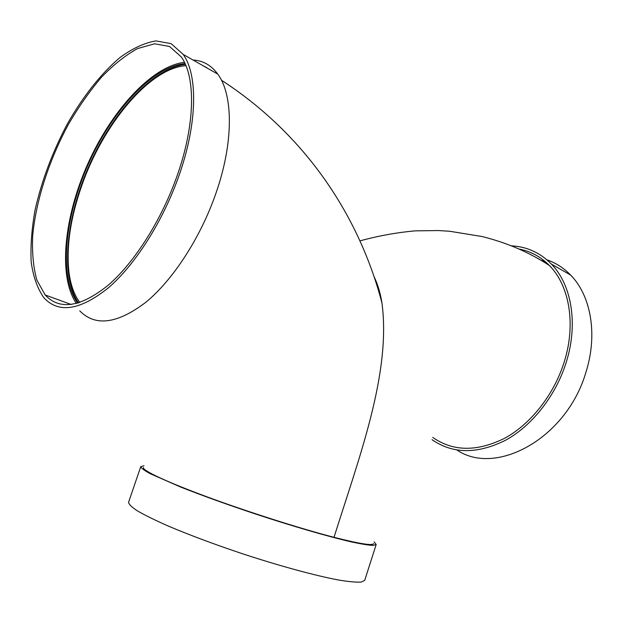 <?xml version="1.0" encoding="UTF-8"?>
<svg xmlns="http://www.w3.org/2000/svg" width="623" height="623" viewBox="0 0 623 623"><rect width="100%" height="100%" fill="white"/><g stroke="black" fill="none" stroke-linecap="round" stroke-linejoin="round"><path stroke-width="0.93" d="M432.767 437.401C453.108 451.659 477.156 451.909 504.91 438.14C530.913 423.913 554.166 394.445 564.306 361.667L564.306 361.659C576.158 324.061 569.344 285.498 549.354 265.468C540.741 256.754 530.64 251.271 519.068 249.036M185.389 64.379C152.767 68.024 112.802 112.265 89.401 164.947C65.937 217.637 59.972 276.176 78.521 302.934M79.822 302.529C74.16 294.874 70.531 284.664 68.927 271.893C66.233 246.498 70.485 217.816 81.691 185.833C102.748 125.013 149.356 67.962 185.95 65.703M558.442 268.124L551.433 264.113M545.156 261.528L540.92 260.25M547.547 263.677L545 262.711M547.757 263.879L545.561 263.054M456.971 450.024C495.978 476.735 567.125 438.234 586.118 371.62C597.854 334.193 590.853 295.528 570.66 275.086C563.76 267.983 555.848 262.898 546.924 259.83M432.027 439.659C452.828 454.089 477.374 454.26 505.658 440.196C532.268 425.587 555.926 395.558 566.315 362.033C578.339 323.905 571.564 284.703 551.472 264.16C540.281 252.743 526.933 246.638 511.452 245.836M564.306 361.659C576.08 324.334 569.445 285.949 549.735 265.857C541.013 256.886 530.78 251.279 519.037 249.021M374.08 276.659C377.756 284.322 380.38 293.075 381.946 302.91C391.392 373.411 358.716 458.489 334.014 537.314C359.487 543.801 372.671 545.896 373.566 543.599M143.391 467.476C142.161 470.365 165.983 481.696 206.852 496.78C247.635 511.833 300.309 528.592 334.014 537.314M204.811 66.521L208.059 68.585M79.744 310.854C95.303 326.779 117.373 323.89 145.961 302.178C173.139 279.836 200.84 237.231 216.197 192.515C233.672 142.239 233.282 94.805 217.777 74.114C211.252 65.251 202.997 60.548 192.998 60.01M179.323 174.658C197.413 123.12 197.943 74.962 183.217 54.435L171.138 43.649L155.836 40.908C144.411 42.886 132.458 48.438 119.959 57.55C101.23 73.358 83.147 96.3 67.705 123.284C52.698 151.459 41.85 180.234 35.153 209.616C31.734 228.501 30.402 245.945 31.173 261.94C33.214 276.737 37.473 288.69 43.945 297.817C58.694 313.719 80.219 310.347 108.527 287.709C135.479 264.456 163.421 220.495 179.323 174.658M177.532 174.611C195.24 124.195 195.77 77.05 181.324 56.981L169.542 46.476L154.605 43.797L137.605 48.571C125.597 55.143 113.557 64.699 101.494 77.221C89.681 91.114 78.677 106.798 68.475 124.273C49.046 160.181 35.932 200.699 32.692 235.673C31.937 252.572 33.323 267.384 36.858 280.093L45.168 294.967C59.606 310.542 80.663 307.256 108.34 285.093C134.693 262.338 161.98 219.389 177.532 174.611M206.906 67.93L200.902 64.504M184.424 62.316C151.475 66.303 111.268 111.019 87.672 164.153C64.013 217.287 57.877 276.308 76.395 303.533M185.047 63.616C152.323 66.591 111.829 111.182 88.201 164.394C64.504 217.614 58.64 276.76 77.743 303.167M374.135 541.862L376.183 544.51L372.967 545.429C368.216 545.172 360.709 543.934 350.43 541.691C327.76 536.419 292.592 526.209 255.664 514.061C227.442 504.63 202.553 495.674 181.005 487.194L150.244 473.706C144.256 470.443 141.094 468.091 140.751 466.65L143.968 465.747M376.183 544.51L364.72 580.332L361.223 582.092C356.286 582.404 348.584 581.68 338.11 579.927C315.067 575.582 279.587 565.941 242.526 553.777C214.226 544.276 189.361 534.986 167.93 525.905C155.158 520.244 145.027 515.268 137.551 510.969C131.733 507.161 128.743 504.248 128.595 502.239L140.751 466.65M551.472 264.16L570.66 275.086M549.354 265.468C529.231 252.338 506.818 242.69 482.101 236.538L449.619 231.25L438.475 230.557L415.37 230.853C396.874 232.48 378.41 235.829 359.969 240.875M381.946 302.91C359.3 216.617 306.321 135.323 221.453 80.219M183.217 54.435L217.777 74.114M45.168 294.967L71.256 304.515"/></g></svg>

